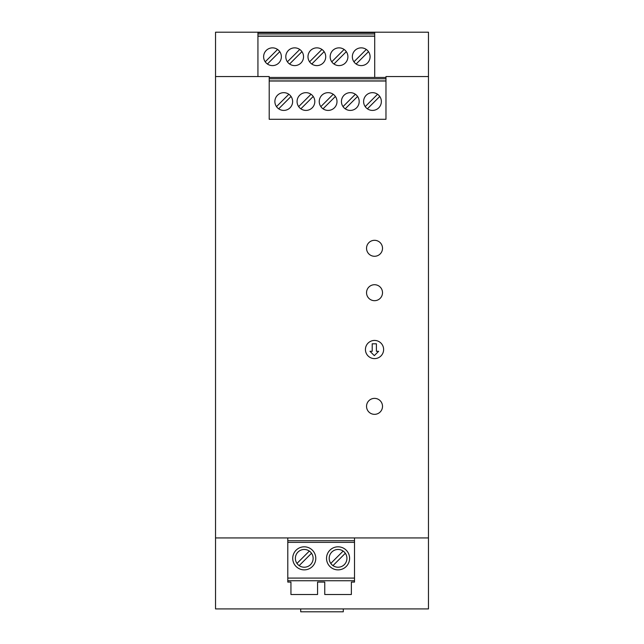 <?xml version="1.0" encoding="UTF-8"?>
<svg xmlns="http://www.w3.org/2000/svg" width="644" height="644" viewBox="0 0 644 644"><rect width="100%" height="100%" fill="white"/><g stroke="black" fill="none" stroke-linecap="round" stroke-linejoin="round"><path stroke-width="0.97" d="M215.531 537.933L428.469 537.933L428.469 608.918L215.531 608.918L215.531 32.2L257.938 32.2L257.938 76.564M428.469 537.933L428.469 32.2L257.938 32.2M374.703 32.643L257.938 32.643M257.938 33.971L374.703 33.971M257.938 36.209L374.703 36.209M257.938 36.104L374.703 36.104M370.091 56.736A8.871 8.871 0 0 1 361.22 65.608A8.871 8.871 0 0 1 352.34 56.736A8.871 8.871 0 0 1 361.22 47.857A8.871 8.871 0 0 1 370.091 56.736M303.541 56.736A8.871 8.871 0 0 1 294.67 65.608A8.871 8.871 0 0 1 285.799 56.736A8.871 8.871 0 0 1 294.67 47.857A8.871 8.871 0 0 1 303.541 56.736M281.364 56.736A8.871 8.871 0 0 1 272.493 65.608A8.871 8.871 0 0 1 263.621 56.736A8.871 8.871 0 0 1 272.493 47.857A8.871 8.871 0 0 1 281.364 56.736M325.727 56.736A8.871 8.871 0 0 1 316.856 65.608A8.871 8.871 0 0 1 307.985 56.736A8.871 8.871 0 0 1 316.856 47.857A8.871 8.871 0 0 1 325.727 56.736M347.905 56.736A8.871 8.871 0 0 1 339.034 65.608A8.871 8.871 0 0 1 330.163 56.736A8.871 8.871 0 0 1 339.034 47.857A8.871 8.871 0 0 1 347.905 56.736M356.14 64.006L368.489 51.657A8.871 8.871 0 0 0 366.299 49.459L353.942 61.808M289.591 64.006L301.947 51.657M299.75 49.459L287.401 61.808M267.413 64.006L279.77 51.657M277.572 49.459L265.215 61.808M321.936 49.459L309.579 61.808M311.777 64.006L324.125 51.657M333.954 64.006L346.311 51.657M344.113 49.459L331.757 61.808M428.469 76.564L385.973 76.564L385.973 119.285L269.208 119.285L269.208 76.564L215.531 76.564M366.541 292.698A7.986 7.986 0 0 1 374.526 284.712A7.986 7.986 0 0 1 382.512 292.698A7.986 7.986 0 0 1 374.526 300.684A7.986 7.986 0 0 1 366.541 292.698M382.512 248.294A7.986 7.986 0 0 1 374.526 256.28A7.986 7.986 0 0 1 366.541 248.294A7.986 7.986 0 0 1 374.526 240.309A7.986 7.986 0 0 1 382.512 248.294M366.541 406.356A7.986 7.986 0 0 1 374.526 398.37A7.986 7.986 0 0 1 382.512 406.356A7.986 7.986 0 0 1 374.526 414.342A7.986 7.986 0 0 1 366.541 406.356M383.623 349.531A9.097 9.097 0 0 0 374.526 340.435A9.097 9.097 0 0 0 365.43 349.531A9.097 9.097 0 0 0 374.526 358.619A9.097 9.097 0 0 0 383.623 349.531M374.301 355.625L369.978 351.302L372.2 351.302L372.2 343.799L376.41 343.799L376.41 351.302L378.632 351.302L374.301 355.625M354.514 582.079L351.366 582.079L354.514 582.079L354.514 580.743L287.796 580.743L287.796 582.079L290.943 582.079L287.796 582.079M324.753 582.079L317.564 582.079L324.753 582.079L324.753 594.501L351.366 594.501L351.366 582.079M385.973 77.449L269.208 77.449M269.208 78.777L385.973 78.777M269.208 80.911L385.973 80.911M269.208 81.015L385.973 81.015M381.361 101.543A8.871 8.871 0 0 1 372.482 110.414A8.871 8.871 0 0 1 363.61 101.543A8.871 8.871 0 0 1 372.482 92.664A8.871 8.871 0 0 1 381.361 101.543M314.811 101.543A8.871 8.871 0 0 1 305.94 110.414A8.871 8.871 0 0 1 297.069 101.543A8.871 8.871 0 0 1 305.94 92.664A8.871 8.871 0 0 1 314.811 101.543M292.634 101.543A8.871 8.871 0 0 1 283.763 110.414A8.871 8.871 0 0 1 274.883 101.543A8.871 8.871 0 0 1 283.763 92.664A8.871 8.871 0 0 1 292.634 101.543M359.175 101.543A8.871 8.871 0 0 1 350.304 110.414A8.871 8.871 0 0 1 341.433 101.543A8.871 8.871 0 0 1 350.304 92.664A8.871 8.871 0 0 1 359.175 101.543M336.997 101.543A8.871 8.871 0 0 1 328.126 110.414A8.871 8.871 0 0 1 319.247 101.543A8.871 8.871 0 0 1 328.126 92.664A8.871 8.871 0 0 1 336.997 101.543M367.402 108.812L379.759 96.463A8.871 8.871 0 0 0 377.561 94.266L365.212 106.614M300.861 108.812L313.217 96.463M311.02 94.266L298.663 106.614M278.683 108.812L291.032 96.463M288.842 94.266L276.485 106.614M355.383 94.266L343.027 106.614M345.224 108.812L357.581 96.463M333.198 94.266L320.849 106.614M323.047 108.812L335.395 96.463M374.703 77.449L374.703 32.2M300.708 608.918L300.708 611.8L343.292 611.8L343.292 608.918M287.796 580.743L287.796 542.369L354.514 542.369L354.514 537.933M287.796 542.369L287.796 540.735L354.514 540.735M287.796 540.735L287.796 537.933M354.514 580.743L354.514 578.087L287.796 578.087M354.514 578.087L354.514 542.369M315.785 558.34A11.536 11.536 0 0 0 304.258 546.812A11.536 11.536 0 0 0 292.722 558.34A11.536 11.536 0 0 0 304.258 569.876A11.536 11.536 0 0 0 315.785 558.34M313.129 558.34A8.871 8.871 0 0 1 304.258 567.219A8.871 8.871 0 0 1 295.379 558.34A8.871 8.871 0 0 1 304.258 549.469A8.871 8.871 0 0 1 313.129 558.34M299.178 565.617L311.527 553.26M309.337 551.071L296.981 563.419M349.595 558.34A11.536 11.536 0 0 0 338.06 546.812A11.536 11.536 0 0 0 326.524 558.34A11.536 11.536 0 0 0 338.06 569.876A11.536 11.536 0 0 0 349.595 558.34M346.931 558.34A8.871 8.871 0 0 1 338.06 567.219A8.871 8.871 0 0 1 329.189 558.34A8.871 8.871 0 0 1 338.06 549.469A8.871 8.871 0 0 1 346.931 558.34M343.139 551.071L330.783 563.419M332.98 565.617L345.337 553.26M317.564 582.079L317.564 594.501L290.943 594.501L290.943 582.079"/></g></svg>
